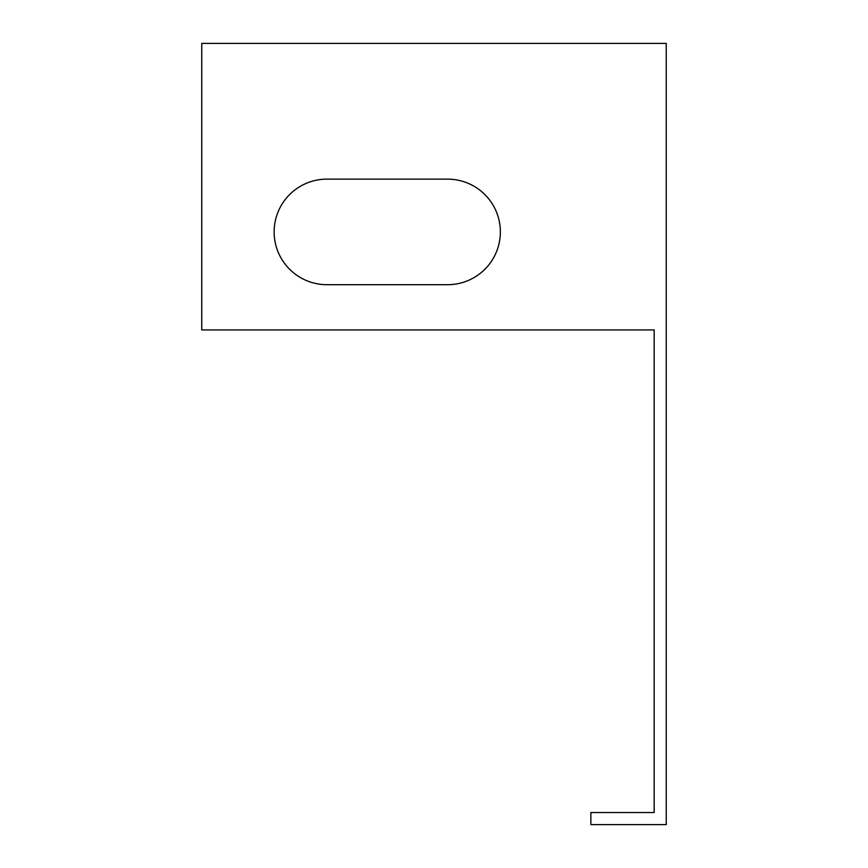 <?xml version="1.0" encoding="UTF-8"?>
<svg xmlns="http://www.w3.org/2000/svg" width="868" height="868" viewBox="0 0 868 868"><rect width="100%" height="100%" fill="white"/><g stroke="black" fill="none" stroke-linecap="round" stroke-linejoin="round"><path stroke-width="1.3" d="M666.244 43.4L201.756 43.4L201.756 329.938L654.179 329.938L654.179 812.535L590.848 812.535L590.848 824.6L666.244 824.6L666.244 43.4M447.573 284.693A52.785 52.785 0 0 0 500.359 231.919A52.785 52.785 0 0 0 447.573 179.133A52.785 52.785 0 0 1 500.359 231.919A52.785 52.785 0 0 1 447.573 284.693L326.921 284.693A52.785 52.785 0 0 1 274.136 231.919A52.785 52.785 0 0 1 326.921 179.133A52.785 52.785 0 0 0 274.136 231.919A52.785 52.785 0 0 0 326.921 284.693M326.921 179.133L447.573 179.133"/></g></svg>
